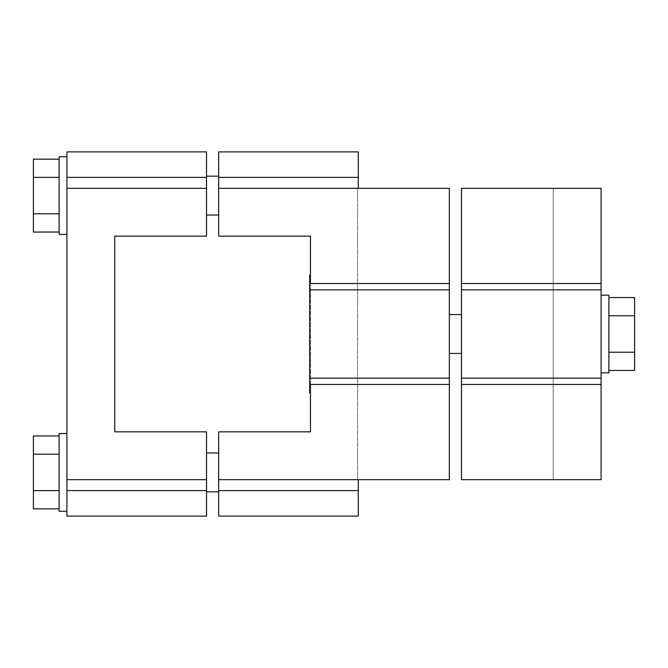 <?xml version="1.0" encoding="UTF-8"?>
<svg xmlns="http://www.w3.org/2000/svg" width="668" height="668" viewBox="0 0 668 668"><rect width="100%" height="100%" fill="white"/><g stroke="black" fill="none" stroke-linecap="round" stroke-linejoin="round"><path stroke-width="0.5" stroke-dasharray="3.34 2.5" d="M218.661 479.682L218.661 431.854L310.445 431.854L310.445 275.124L310.445 392.876L309.718 392.876L309.718 275.124L309.718 392.876L309.718 378.155L449.339 378.155L449.339 188.318L449.339 479.682L218.661 479.682L449.339 479.682L218.661 479.682L218.661 516.105M358.282 516.105L358.282 479.682L357.555 479.682L358.282 479.682M206.521 151.895L206.521 188.318L66.909 188.318L206.521 188.318L206.521 236.146L114.746 236.146L114.746 431.854L206.521 431.854L206.521 479.682L66.909 479.682L206.521 479.682L66.909 479.682L66.909 151.895M206.521 516.105L206.521 479.682M66.909 516.105L66.909 479.682M461.479 378.155L461.479 384.467L601.091 384.467L601.091 479.682L461.479 479.682L553.254 479.682L461.479 479.682L461.479 188.318L461.479 378.155L601.091 378.155L601.091 283.533L461.479 283.533M310.445 392.876L310.445 384.467L449.339 384.467L449.339 479.682L449.339 188.318L357.555 188.318L358.282 188.318L357.555 188.318L357.555 479.682L357.555 188.318L449.339 188.318L218.661 188.318L357.555 188.318L218.661 188.318L218.661 151.895M461.479 334L461.479 314.578L461.479 334M449.339 334L449.339 314.578L449.339 334M634.6 315.772L634.6 370.448L634.6 315.772L634.6 352.228L608.865 352.228L608.865 315.772L608.865 370.448L608.865 352.228L634.6 352.228L608.865 352.228L608.865 297.552L608.865 315.772L634.6 315.772L634.6 297.552L634.6 315.772L634.6 297.552L608.865 297.552L608.865 315.772L634.6 315.772L608.865 315.772L608.865 370.448L634.6 370.448L634.6 352.228M601.091 372.853L608.865 372.853L608.865 295.147L608.865 372.853L608.865 295.147L601.091 295.147L601.091 372.853L601.091 295.147M59.135 490.629L59.135 454.182L59.135 508.849L59.135 490.629L33.4 490.629L33.4 508.849M59.135 435.954L59.135 454.182L59.135 435.954M59.135 433.549L59.135 511.254M59.135 454.182L33.4 454.182L33.4 490.629M33.4 435.954L33.4 454.182M218.661 472.401L218.661 452.979L218.661 472.401M206.521 472.401L206.521 452.979L206.521 472.401M66.909 472.401L66.909 433.549L66.909 472.401M59.135 213.818L59.135 177.371L59.135 232.046L59.135 213.818L33.4 213.818L33.4 232.046M59.135 159.151L59.135 177.371L59.135 159.151M59.135 156.746L59.135 234.451M59.135 177.371L33.4 177.371L33.4 213.818M33.4 159.151L33.4 177.371M218.661 195.599L218.661 176.177L218.661 195.599M206.521 195.599L206.521 176.177L206.521 195.599M66.909 195.599L66.909 156.746L66.909 195.599M449.339 378.155L449.339 384.467M461.479 384.467L461.479 188.318L553.254 188.318L553.254 479.682L553.254 188.318L461.479 188.318L601.091 188.318L601.091 283.533M309.718 378.155L309.718 275.124L310.445 275.124M601.091 384.467L601.091 378.155M449.339 283.533L310.445 283.533L310.445 236.146L218.661 236.146L218.661 188.318M358.282 188.318L358.282 151.895M206.521 188.318L66.909 188.318M608.865 370.448L608.865 352.228M608.865 315.772L608.865 297.552M358.282 490.613L218.661 490.613M206.521 490.613L66.909 490.613M461.479 289.845L601.091 289.845M358.282 177.387L218.661 177.387M206.521 177.387L66.909 177.387M309.718 289.845L449.339 289.845M461.479 314.578L449.339 314.578M461.479 353.422L449.339 353.422"/><path stroke-width="1" d="M358.282 479.682L358.282 516.105L218.661 516.105L218.661 431.854L310.445 431.854L310.445 384.467L449.339 384.467L449.339 479.682L218.661 479.682M206.521 177.387L66.909 177.387L66.909 151.895L206.521 151.895L206.521 236.146L114.746 236.146L114.746 431.854L206.521 431.854L206.521 479.682L66.909 479.682L66.909 516.105L206.521 516.105L206.521 490.613L66.909 490.613M601.091 479.682L461.479 479.682L461.479 289.845L601.091 289.845L601.091 479.682M206.521 188.318L66.909 188.318L66.909 479.682M206.521 479.682L206.521 490.613M601.091 283.533L461.479 283.533L461.479 188.318L601.091 188.318L601.091 289.845M310.445 275.124L309.718 275.124L309.718 289.845L449.339 289.845L449.339 283.533L310.445 283.533L310.445 236.146L218.661 236.146L218.661 151.895L358.282 151.895L358.282 188.318M218.661 188.318L449.339 188.318L449.339 283.533M461.479 283.533L461.479 289.845M449.339 384.467L449.339 289.845M66.909 511.254L59.135 511.254L59.135 433.549L66.909 433.549M59.135 490.629L33.4 490.629L33.4 435.954L59.135 435.954M59.135 454.182L33.4 454.182M59.135 508.849L33.4 508.849L33.4 490.629M66.909 234.451L59.135 234.451L59.135 156.746L66.909 156.746M59.135 213.818L33.4 213.818L33.4 159.151L59.135 159.151M59.135 177.371L33.4 177.371M59.135 232.046L33.4 232.046L33.4 213.818M309.718 289.845L309.718 392.876L310.445 392.876M66.909 177.387L66.909 188.318M601.091 384.467L461.479 384.467M601.091 295.147L608.865 295.147L608.865 372.853L601.091 372.853M608.865 370.448L634.6 370.448L634.6 352.228L608.865 352.228M608.865 315.772L634.6 315.772L634.6 352.228M608.865 297.552L634.6 297.552L634.6 315.772M358.282 490.613L218.661 490.613M309.718 378.155L449.339 378.155M358.282 177.387L218.661 177.387M461.479 378.155L601.091 378.155M218.661 452.979L206.521 452.979M218.661 491.823L206.521 491.823M218.661 176.177L206.521 176.177M218.661 215.021L206.521 215.021M449.339 353.422L461.479 353.422M449.339 314.578L461.479 314.578"/></g></svg>
